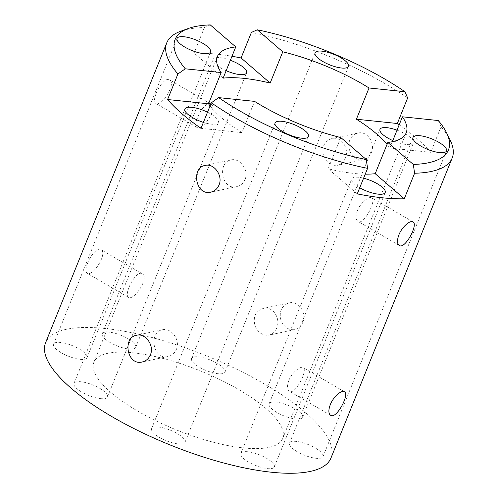 <?xml version="1.0" encoding="UTF-8"?>
<svg xmlns="http://www.w3.org/2000/svg" width="498" height="498" viewBox="0 0 498 498"><rect width="100%" height="100%" fill="white"/><g stroke="black" fill="none" stroke-linecap="round" stroke-linejoin="round"><path stroke-width="0.37" stroke-dasharray="2.49 1.87" d="M371.303 152.78C375.629 143.418 367.362 130.532 357.857 133.078C350.225 135.767 347.461 141.569 349.571 150.483C352.528 157.399 357.178 160.499 363.515 159.79C367.051 158.949 369.647 156.609 371.303 152.78M345.282 158.296C343.632 162.124 341.068 164.452 337.588 165.28C331.332 165.977 326.676 162.877 323.625 155.98C321.415 147.091 324.179 141.289 331.929 138.569C341.603 135.991 349.627 148.927 345.282 158.296M245.022 179.535C249.255 170.198 239.781 157.567 231.103 159.933C217.06 161.993 221.342 190.722 236.762 186.644C240.571 185.748 243.323 183.376 245.022 179.535M302.691 322.611C307.017 313.248 298.744 300.362 289.238 302.909C281.607 305.598 278.843 311.399 280.953 320.314C283.916 327.23 288.56 330.33 294.897 329.62C298.433 328.78 301.035 326.445 302.691 322.611M276.664 328.126C275.014 331.954 272.45 334.283 268.97 335.11C262.714 335.808 258.064 332.708 255.007 325.81C252.797 316.921 255.567 311.119 263.311 308.405C272.991 305.828 281.015 318.757 276.664 328.126M176.41 349.366C180.637 340.028 171.163 327.398 162.485 329.763C148.441 331.824 152.73 360.552 168.143 356.475C171.953 355.578 174.711 353.207 176.41 349.366M265.864 408.466A101.822 31.847 22 0 0 165.112 359.002A101.822 31.847 22 0 0 93.873 362.227A101.822 31.847 22 0 0 176.354 429.905A101.822 31.847 22 0 0 282.69 438.514A101.822 31.847 22 0 0 265.864 408.466M392.356 141.718L389.797 148.049A101.822 31.847 22 0 0 387.039 144.37M340.8 137.541L328.176 168.791A101.822 31.847 22 0 0 365.221 174.157M210.056 105.912A101.822 31.847 22 0 0 241.935 132.617L254.559 101.368M210.859 103.926C218.435 107.954 202.294 131.534 196.947 127.413C195.297 126.087 195.546 122.763 197.687 117.435C200.812 109.871 204.466 105.24 208.637 103.54M357.433 210.654C355.504 216.107 355.69 219.68 357.981 221.386C363.814 225.775 376.855 199.823 371.745 197.799C369.192 195.888 360.515 202.667 357.433 210.654M129.075 287.265C132.132 279.272 138.718 271.273 142.092 273.663C150.004 277.318 133.794 301.421 128.335 297.244C126.679 295.918 126.928 292.594 129.075 287.265M288.821 380.484C286.892 385.938 287.072 389.511 289.363 391.216C295.196 395.605 308.243 369.653 303.126 367.63C300.574 365.719 291.896 372.504 288.821 380.484M399.191 124.799A153.888 48.138 -158 0 1 416.415 138.164A153.888 48.138 -158 0 1 430.733 152.326L441.054 126.778L438.315 120.547M450.148 140.112A153.888 48.138 22 0 0 441.054 126.778M210.268 24.9L204.385 27.515A153.888 48.138 22 0 0 180.699 31.25M204.385 27.515L194.064 53.056A153.888 48.138 -158 0 1 231.981 56.28M407.657 97.957A153.888 48.138 22 0 0 251.403 32.42M330.971 458.017A153.888 48.138 22 0 0 305.535 412.605A153.888 48.138 22 0 0 153.266 337.849A153.888 48.138 22 0 0 45.598 342.724M156.229 93.238C154.119 98.585 153.944 101.953 155.706 103.347C161.228 107.562 176.902 83.141 169.463 79.761C166.232 77.451 159.285 85.251 156.229 93.238M87.611 263.069C85.5 268.416 85.326 271.784 87.088 273.178C92.609 277.392 108.284 252.972 100.851 249.598C97.62 247.282 90.667 255.082 87.611 263.069M191.637 358.305A18.053 5.646 22 0 0 191.531 358.523A18.053 5.646 22 0 0 206.153 370.518A18.053 5.646 22 0 0 225.003 372.043A18.053 5.646 22 0 0 210.735 360.191A18.053 5.646 22 0 0 191.637 358.305M276.073 402.123A18.053 5.646 22 0 0 269.107 403.791A18.053 5.646 22 0 0 283.729 415.786A18.053 5.646 22 0 0 302.579 417.318A18.053 5.646 22 0 0 294.511 408.478A18.053 5.646 22 0 0 276.073 402.123M397.018 130.171A18.053 5.646 -158 0 1 413.465 142.87A18.053 5.646 -158 0 1 392.816 140.579M309.09 444.913A18.053 5.646 22 0 0 289.537 443.096A18.053 5.646 22 0 0 304.16 455.091A18.053 5.646 22 0 0 323.009 456.622A18.053 5.646 22 0 0 309.09 444.913M271.335 461.609A18.053 5.646 22 0 0 253.476 452.844A18.053 5.646 22 0 0 240.845 453.41A18.053 5.646 22 0 0 255.468 465.412A18.053 5.646 22 0 0 274.317 466.937A18.053 5.646 22 0 0 271.335 461.609M359.724 187.758A18.053 5.646 -158 0 1 351.731 178.963A18.053 5.646 -158 0 1 363.59 178.197M184.932 442.436A18.053 5.646 22 0 0 185.032 442.218A18.053 5.646 22 0 0 170.416 430.222A18.053 5.646 22 0 0 151.56 428.697A18.053 5.646 22 0 0 165.834 440.549A18.053 5.646 22 0 0 184.932 442.436M100.49 398.618A18.053 5.646 22 0 0 107.456 396.95A18.053 5.646 22 0 0 92.833 384.954A18.053 5.646 22 0 0 73.984 383.429A18.053 5.646 22 0 0 82.058 392.262A18.053 5.646 22 0 0 100.49 398.618M207.517 112.206A18.053 5.646 -158 0 1 218.342 122.502A18.053 5.646 -158 0 1 211.376 124.17A18.053 5.646 -158 0 1 203.402 122.39M67.473 355.827A18.053 5.646 22 0 0 87.032 357.645A18.053 5.646 22 0 0 72.409 345.649A18.053 5.646 22 0 0 53.554 344.124A18.053 5.646 22 0 0 67.473 355.827M105.227 339.132A18.053 5.646 22 0 0 123.087 347.903A18.053 5.646 22 0 0 135.717 347.33A18.053 5.646 22 0 0 121.095 335.335A18.053 5.646 22 0 0 102.246 333.803A18.053 5.646 22 0 0 105.227 339.132M226.16 70.685A18.053 5.646 -158 0 1 216.113 64.684A18.053 5.646 -158 0 1 213.132 59.355A18.053 5.646 -158 0 1 230.369 60.264M241.935 132.617L200.993 128.347M430.733 152.326L389.797 148.049M357.253 193.884L328.176 168.791M223.141 78.149L194.064 53.056M357.857 133.078L331.929 138.569M363.515 159.79L337.588 165.28M231.103 159.933L205.176 165.423M236.762 186.644L210.835 192.141M289.238 302.909L263.311 308.399M294.897 329.62L268.97 335.117M162.485 329.763L136.558 335.254M168.143 356.475L142.223 361.971M282.69 438.514L406.2 132.817M93.873 362.227L217.383 56.529M412.985 221.865L371.745 197.799M399.222 245.452L357.981 221.386M210.71 103.833L169.469 79.761M196.947 127.413L155.706 103.347M344.373 391.696L303.126 367.63M330.61 415.282L289.363 391.216M142.092 273.663L100.851 249.591M128.335 297.25L87.088 273.178M225.003 372.043L348.513 66.346M191.531 358.523L315.041 52.825M302.579 417.318L413.465 142.87M269.107 403.791L379.993 129.343M323.009 456.622L446.519 150.925M289.537 443.096L413.047 137.398M274.317 466.937L385.203 192.489M240.845 453.41L351.731 178.963M185.032 442.218L308.542 136.527M151.56 428.697L275.07 123M107.456 396.95L218.342 122.502M73.984 383.429L184.87 108.981M87.032 357.645L210.536 51.948M53.554 344.124L177.064 38.427M135.717 347.33L246.603 72.882M102.246 333.803L213.132 59.355"/><path stroke-width="0.75" d="M219.002 185.051C217.315 188.885 214.588 191.251 210.835 192.135C195.633 196.168 190.834 167.552 205.176 165.429C214.022 163.02 223.247 175.707 219.002 185.051M150.384 354.881C148.697 358.722 145.976 361.081 142.216 361.965C127.021 365.999 122.215 337.383 136.564 335.26C145.404 332.857 154.635 345.537 150.384 354.881M387.039 144.37A101.822 31.847 22 0 0 376.743 134.018A101.822 31.847 22 0 0 356.4 119.227L369.024 87.978A101.822 31.847 22 0 0 282.783 51.811L270.159 83.06A101.822 31.847 22 0 0 223.141 78.149L235.766 46.905A101.822 31.847 22 0 0 217.383 56.529A101.822 31.847 22 0 0 221.162 72.546L208.538 103.796A101.822 31.847 22 0 0 210.056 105.912M365.221 174.157A101.822 31.847 22 0 0 375.193 173.696L387.818 142.447A101.822 31.847 22 0 0 406.2 132.817A101.822 31.847 22 0 0 402.421 116.8L392.356 141.718M218.666 97.62L254.559 101.368A101.822 31.847 22 0 0 340.8 137.541L366.298 159.541A147.414 46.109 -158 0 1 218.666 97.62L211.314 102.8A153.888 48.138 22 0 0 367.574 168.343L366.298 159.541M208.637 103.54L210.859 103.926M414.591 173.248A153.888 48.138 22 0 0 452.172 158.028A153.888 48.138 22 0 0 450.148 140.112L446.532 132.736A147.414 46.109 -158 0 1 413.315 164.452L414.591 173.248L404.27 198.789A153.888 48.138 -158 0 1 357.253 193.884L367.574 168.343M211.314 102.8L200.993 128.347A153.888 48.138 -158 0 1 167.596 99.525L177.917 73.984L185.268 68.799L221.162 72.546M185.268 68.799A147.414 46.109 -158 0 1 188.425 28.454L180.699 31.25A153.888 48.138 22 0 0 166.799 42.735A153.888 48.138 22 0 0 177.917 73.984M231.981 56.28A153.888 48.138 -158 0 1 241.082 57.967L251.403 32.42L257.285 29.805A147.414 46.109 -158 0 1 404.918 91.725L407.657 97.957L397.336 123.504A153.888 48.138 -158 0 1 399.191 124.799M166.799 42.735L45.598 342.724A153.888 48.138 22 0 0 170.248 445A153.888 48.138 22 0 0 330.971 458.017L452.172 158.028M398.898 234.851C401.967 226.864 410.302 219.873 412.985 221.865C418.581 224.168 404.992 249.803 399.222 245.452C397.043 243.808 396.931 240.279 398.898 234.851M330.28 404.681C333.355 396.694 341.684 389.704 344.373 391.696C349.963 393.999 336.374 419.64 330.61 415.282C328.425 413.645 328.313 410.109 330.28 404.681M315.141 52.614A18.053 5.646 -158 0 1 334.239 54.494A18.053 5.646 -158 0 1 348.513 66.346A18.053 5.646 -158 0 1 329.657 64.821A18.053 5.646 -158 0 1 315.041 52.825A18.053 5.646 -158 0 1 315.141 52.614M392.816 140.579A18.053 5.646 -158 0 1 379.993 129.343A18.053 5.646 -158 0 1 386.958 127.675A18.053 5.646 -158 0 1 397.018 130.171M432.6 139.216A18.053 5.646 -158 0 1 446.519 150.925A18.053 5.646 -158 0 1 427.664 149.4A18.053 5.646 -158 0 1 413.047 137.398A18.053 5.646 -158 0 1 432.6 139.216M363.59 178.197A18.053 5.646 -158 0 1 382.221 187.161A18.053 5.646 -158 0 1 385.203 192.489A18.053 5.646 -158 0 1 359.724 187.758M308.443 136.738A18.053 5.646 -158 0 1 289.344 134.852A18.053 5.646 -158 0 1 275.07 123A18.053 5.646 -158 0 1 293.926 124.525A18.053 5.646 -158 0 1 308.542 136.527A18.053 5.646 -158 0 1 308.443 136.738M203.402 122.39A18.053 5.646 -158 0 1 184.87 108.981A18.053 5.646 -158 0 1 207.517 112.206M190.983 50.136A18.053 5.646 -158 0 1 177.064 38.427A18.053 5.646 -158 0 1 195.919 39.952A18.053 5.646 -158 0 1 210.536 51.948A18.053 5.646 -158 0 1 190.983 50.136M230.369 60.264A18.053 5.646 -158 0 1 246.603 72.882A18.053 5.646 -158 0 1 226.16 70.685M446.532 132.736A147.414 46.109 -158 0 0 438.315 120.547L402.421 116.8M208.538 103.796L167.596 99.525M397.336 123.504L356.4 119.227M369.024 87.978L404.918 91.725M257.285 29.805L282.783 51.811M387.818 142.447L413.315 164.452M188.425 28.454A147.414 46.109 -158 0 1 210.268 24.9L235.766 46.905M404.27 198.789L375.193 173.696M270.159 83.06L241.082 57.967"/></g></svg>
